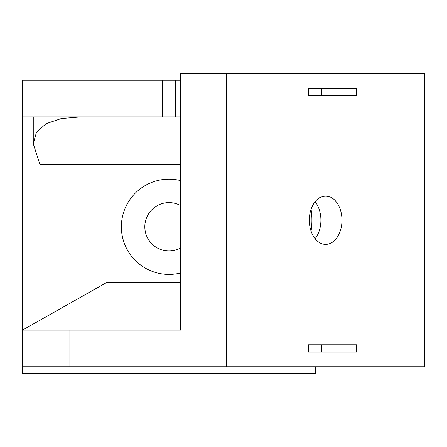 <?xml version="1.0" encoding="UTF-8"?>
<svg xmlns="http://www.w3.org/2000/svg" width="447" height="447" viewBox="0 0 447 447"><rect width="100%" height="100%" fill="white"/><g stroke="black" fill="none" stroke-linecap="round" stroke-linejoin="round"><path stroke-width="0.67" d="M180.711 180.633A47.628 47.628 0 0 0 121.366 226.797A47.628 47.628 0 0 0 180.711 272.961M180.711 205.648A24.177 24.177 0 0 0 144.817 226.797A24.177 24.177 0 0 0 180.711 247.945M180.711 282.482L106.716 282.482L22.456 330.109L22.456 116.89L180.711 116.89L180.711 73.66L424.65 73.66L424.65 366.741L226.623 366.741L226.623 73.66M22.456 116.89L22.456 80.259L180.711 80.259M162.568 116.89L162.568 80.259M175.42 116.89L175.42 80.259M22.456 366.741L22.456 373.34L315.532 373.34L315.532 366.741M311.051 209.313A47.628 32.178 -90 0 1 311.905 220.203A47.628 32.178 -90 0 1 311.051 231.093M315.101 201.72A24.177 16.338 -90 0 1 320.907 220.203A24.177 16.338 -90 0 1 315.101 238.687M309.302 220.203A24.177 16.338 -90 0 1 325.639 196.026A24.177 16.338 -90 0 1 341.972 220.203A24.177 16.338 -90 0 1 325.639 244.38A24.177 16.338 -90 0 1 309.302 220.203M321.812 88.316L308.307 88.316L308.307 95.641L356.466 95.641L356.466 88.316L321.812 88.316L321.812 95.641M321.812 344.76L308.307 344.76L308.307 352.091L356.466 352.091L356.466 344.76L321.812 344.76L321.812 352.091M33.257 116.89L80.784 116.89L61.289 118.544L46.063 123.685L36.475 132.256L33.257 143.755L33.257 116.89M33.257 143.755L39.928 164.518L180.711 164.518M69.877 330.109L69.877 366.741L22.35 366.741L22.35 330.109L180.711 330.109L180.711 116.89M69.877 366.741L226.623 366.741"/></g></svg>
